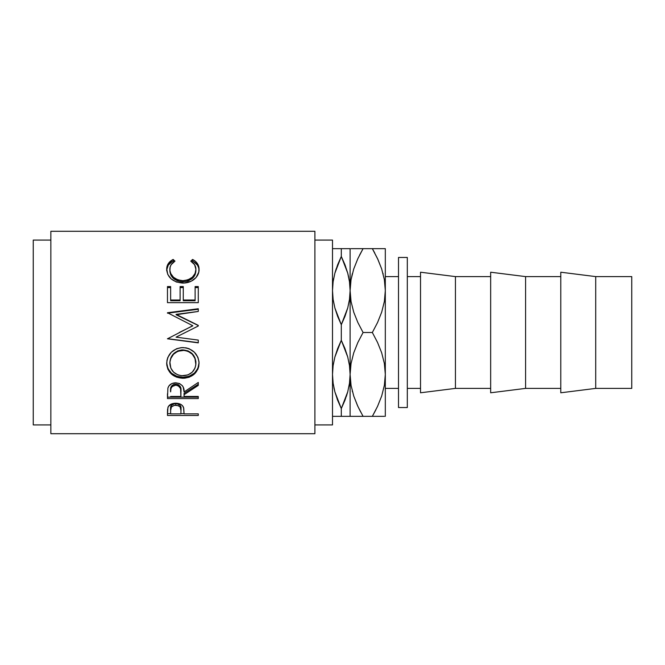 <?xml version="1.0" encoding="UTF-8"?>
<svg xmlns="http://www.w3.org/2000/svg" width="665" height="665" viewBox="0 0 665 665"><rect width="100%" height="100%" fill="white"/><g stroke="black" fill="none" stroke-linecap="round" stroke-linejoin="round"><path stroke-width="1" d="M348.718 277.33L347.737 273.199L349.491 281.81L350.064 288.494L349.491 281.769M350.139 288.494L351.045 279.641M385.276 288.494L384.362 279.641L385.276 288.494M385.276 376.506L384.362 385.359M350.139 376.506L351.045 385.359L350.139 376.506M333.897 387.737L334.869 391.801L333.107 383.19L332.533 376.506L333.115 383.231M407.312 388.393L420.513 388.393L407.312 388.393M420.513 276.607L407.312 276.607L420.513 276.607M420.513 392.791L455.442 388.393L455.442 276.607L420.513 272.209L420.513 392.791L455.442 388.393L490.654 388.393L455.442 388.393L455.442 276.607L490.654 276.607L455.442 276.607L420.513 272.209L420.513 392.791M490.654 392.791L525.583 388.393L525.583 276.607L490.654 272.209L490.654 392.791L525.583 388.393L560.786 388.393L525.583 388.393L525.583 276.607L560.786 276.607L525.583 276.607L490.654 272.209L490.654 392.791M560.786 392.791L595.715 388.393L595.715 276.607L560.786 272.209L560.786 392.791L595.715 388.393L631.75 388.393L631.75 276.607L595.715 276.607L595.715 388.393L631.75 388.393L631.75 276.607L595.715 276.607L560.786 272.209L560.786 392.791M398.51 407.545L407.312 407.545L407.312 257.455L398.51 257.455L398.51 407.545L407.312 407.545L407.312 257.455L398.51 257.455L398.51 407.545M314.894 424.918L332.5 424.918L332.5 240.082L314.894 240.082L332.5 240.082L332.5 424.918L314.894 424.918M50.856 433.713L314.894 433.713L314.894 231.287L50.856 231.287L50.856 433.713L50.856 231.287L314.894 231.287L314.894 433.713L50.856 433.713M198.278 415.475L167.472 415.475L167.547 409.582L168.353 406.473L171.886 403.821L175.735 403.231L180.797 404.362L182.559 405.783L183.739 408.152L184.064 413.863L198.278 413.863L198.278 415.475L198.278 413.863L184.064 413.863L183.557 407.495C182.451 404.752 179.841 403.331 175.735 403.231C171.72 403.339 169.118 404.702 167.937 407.329L167.472 415.475L198.278 415.475L198.278 413.863M198.278 398.576L167.472 398.576L167.896 388.086L168.893 385.974L171.794 383.589L175.71 382.799L179.492 383.522L182.368 385.725L183.241 387.196L184.064 391.968L198.278 382.458L198.278 385.401L184.064 394.694L184.064 396.456L198.278 396.456L198.278 398.576L198.278 396.456L184.064 396.456L184.064 394.694L198.278 385.401L198.278 382.458L184.064 391.968C184.463 386.706 181.678 383.647 175.71 382.799C171.595 382.982 168.993 384.744 167.896 388.086L167.472 398.576L198.278 398.576M166.757 365.01L166.948 360.438L167.804 357.446L171.312 352.242L176.582 348.726L181.246 347.629L186.034 347.845L189.101 348.718L194.346 352.192L197.896 357.28L199.001 361.743L198.793 366.265L197.929 369.133L194.429 373.988L189.217 377.213L184.596 378.219L176.799 377.238L171.487 374.146L167.921 369.341L166.757 365.01M198.278 342.641L167.472 338.676L198.278 342.641L198.278 340.089L176.059 337.155L198.278 326L198.278 325.376L176.109 314.346L198.278 325.376L198.278 326L176.059 337.155L198.278 340.089L198.278 342.866L167.472 338.809L192.75 325.709L167.472 312.741L198.278 308.743L198.278 311.453L176.109 314.346L198.278 325.526L176.109 314.745L198.278 311.453L198.278 309.258L167.472 313.173L198.278 309.258M198.278 302.65L167.472 302.65L167.472 286.565L170.631 286.565L170.631 300.023L180.107 300.023L180.107 286.565L183.274 286.565L183.274 300.023L195.119 300.023L195.119 286.565L198.278 286.565L198.278 302.65L198.278 287.571L195.119 287.571L195.119 286.565L195.119 300.023L183.274 300.023L183.274 300.73L195.119 300.73L195.119 300.023L195.119 300.73L183.274 300.73L183.274 286.565L180.107 286.565L180.107 300.023L170.631 300.023L170.631 300.73L180.107 300.73L180.107 300.023L180.107 300.73L170.631 300.73L170.631 286.565L167.472 286.565L167.472 302.65L198.278 302.65L198.278 286.565L195.119 286.565M172.36 259.84L173.124 259.433L174.978 261.121L171.105 264.745L170.149 267.031L169.899 270.514L170.764 273.598L173.499 277.28L177.771 279.832L182.908 280.688L188.079 279.824L192.351 277.214L195.069 273.49L195.909 269.333L194.604 264.695L190.772 261.121L192.609 259.433L195.402 261.287L197.463 263.639L198.976 267.82L198.777 272.126L196.092 277.505L191.254 281.195L184.188 283.041L176.416 282.035L171.171 278.901L167.755 274.396L166.707 268.594L168.262 263.648L172.36 259.84M33.25 424.918L50.856 424.918L33.25 424.918L33.25 240.082L33.25 424.918M50.856 240.082L33.25 240.082L50.856 240.082M385.309 388.393L398.51 388.393L385.309 388.393M398.51 276.607L385.309 276.607L398.51 276.607M334.869 416.348L341.303 416.348L341.303 408.559L337.67 400.313L334.894 391.901L333.123 383.273L332.5 374.42L333.107 365.65L334.869 357.047L337.654 348.576L341.303 340.289L341.303 324.711L337.67 316.474L334.894 308.053L333.123 299.425L332.5 290.58L333.107 281.81L334.869 273.199L337.654 264.737L341.303 256.441L341.303 248.652L333.755 248.652M337.064 398.701L337.662 400.288M337.654 400.264L341.303 408.559L341.303 416.348L350.106 416.348L350.106 290.58L349.491 299.35L347.737 307.953L344.952 316.424L341.303 324.711L341.303 340.289L344.935 348.526L347.712 356.947L349.482 365.575L350.106 374.42L349.491 383.19L347.737 391.801L344.952 400.264L341.303 408.559L347.72 391.851L346.365 396.34M333.107 416.348L342.708 416.348M345.542 266.299L341.303 256.441L344.935 264.687L347.712 273.099L349.482 281.727L350.106 290.58L350.106 248.652L339.89 248.652M333.123 281.727L333.664 278.435M347.712 248.652L341.303 248.652L341.303 256.441L334.886 273.149L336.241 268.643M349.482 383.273L348.942 386.548M347.72 416.348L348.842 416.348M332.5 248.652L333.115 248.652L332.5 248.652M349.491 248.652L350.106 248.652L350.106 290.58L349.491 299.35L347.737 307.953L341.303 324.711L334.894 308.053L333.123 299.425L332.5 290.58L333.107 281.81L334.869 273.199L341.303 256.441L347.712 273.099L349.482 281.727L350.106 290.58L351.037 279.732L353.714 269.051L357.845 258.66L363.073 248.652L352.533 248.652M334.869 248.652L333.107 248.652M357.504 405.6L353.755 396.082L351.062 385.442L350.106 374.42L349.491 383.19L347.737 391.801L341.303 408.559L334.894 391.901L333.123 383.273L332.5 374.42L333.107 365.65L334.869 357.047L341.303 340.289L347.712 356.947L349.482 365.575L350.106 374.42L350.106 416.348L351.053 416.348L349.482 416.348M353.73 248.652L351.045 248.652M377.903 259.4L381.66 268.918L384.353 279.558L385.309 290.58L385.309 374.42L385.309 248.652L384.362 248.652L385.309 248.652L385.309 290.58L384.378 301.428L381.702 312.109L377.57 322.492L372.342 332.5L363.073 332.5L357.853 322.517L353.755 312.242L351.062 301.594L350.106 290.58L350.106 374.42L351.037 363.572L353.714 352.891L357.845 342.508L363.073 332.5L357.853 322.517L353.755 312.242L351.062 301.594L350.106 290.58L351.037 279.732L353.714 269.051L357.845 258.66L353.738 268.976L357.853 258.643L363.073 248.652L359.491 255.277M352.334 273.714L351.062 279.558L352.359 273.631M353.714 416.348L352.641 416.348M359.699 416.348L363.073 416.348L357.853 406.357L353.755 396.082L351.062 385.442L350.106 374.42L351.037 363.572L353.714 352.891L357.845 342.508L363.073 332.5L372.342 332.5L377.554 342.483L381.66 352.758L384.353 363.406L385.309 374.42L385.309 416.348L385.309 374.42L384.378 385.268L381.702 395.949L377.57 406.34L381.677 396.024L377.554 406.357L372.342 416.348L375.925 409.723M360.671 412.017L357.479 405.542M352.267 391.02L352.425 391.635M350.106 416.348L382.874 416.348M381.685 416.348L384.37 416.348M381.693 248.652L382.766 248.652M375.717 248.652L372.342 248.652L377.554 258.643L381.66 268.918L384.353 279.558L385.309 290.58L384.378 301.428L381.702 312.109L377.57 322.492L372.342 332.5L377.554 342.483L381.66 352.758L384.353 363.406L385.309 374.42L384.378 385.268L381.702 395.949L377.57 406.34L372.342 416.348L363.073 416.348M374.736 252.983L372.342 248.652L357.87 248.652M383.148 273.98L382.99 273.365M385.309 248.652L372.342 248.652L377.928 259.458M384.362 248.652L377.554 248.652M357.853 258.643L363.073 248.652L372.342 248.652M351.053 416.348L357.853 416.348M377.554 406.357L372.342 416.348L377.545 416.348M169.841 270.854L169.841 269.483C169.833 265.95 171.545 263.165 174.978 261.121L173.124 259.433C168.802 261.744 166.649 265.052 166.682 269.342C167.372 277.488 172.709 282.068 182.692 283.082C186.848 283.107 190.506 281.985 193.681 279.716C197.38 276.773 199.176 273.307 199.068 269.317C199.076 265.052 196.915 261.752 192.609 259.433L190.772 261.121C194.155 263.157 195.867 265.892 195.909 269.333C195.452 276.05 191.113 279.84 182.908 280.688C174.77 279.865 170.415 276.133 169.841 269.483L169.841 270.854C170.415 277.355 174.77 281.012 182.908 281.819L182.908 280.688L182.908 281.819C191.113 280.987 195.444 277.28 195.909 270.705L195.069 274.77L192.351 278.419L188.079 280.971L182.908 281.819L177.771 280.979L173.499 278.485L170.764 274.878L169.841 270.854M191.761 261.777L192.609 261.021L192.609 259.433L192.609 261.021C196.915 263.29 199.068 266.515 199.068 270.688L198.685 267.804L197.463 265.135L193.365 261.428L192.609 261.021L191.761 261.777M166.682 270.721C166.657 266.515 168.81 263.282 173.124 261.021L173.124 259.433L173.124 261.021L173.964 261.769L173.124 261.021L172.36 261.42L168.262 265.144L166.707 269.982M195.834 269.516L195.909 270.705M167.472 287.571L170.631 287.571L167.472 287.571L167.472 302.65M170.631 286.565L170.631 300.023M180.107 287.571L183.274 287.571L180.107 287.571M195.119 300.023L195.119 287.571L198.278 287.571M198.278 326L198.278 325.526M167.472 313.173L167.472 312.741L198.278 308.743L198.278 311.453M167.472 312.741L192.75 325.709L167.472 338.809L198.278 342.866L198.278 340.089M179.234 332.5L192.75 325.858L179.234 332.5M199.068 363.273C198.162 353.738 192.767 348.51 182.867 347.562C172.875 348.518 167.48 353.83 166.682 363.506C167.671 372.724 173.116 377.645 183.008 378.277C192.867 377.537 198.22 372.533 199.068 363.273M199.068 362.6C198.228 371.669 192.875 376.565 183.008 377.288L183.008 378.277L183.008 377.288C173.116 376.656 167.671 371.843 166.682 362.832L167.921 368.535L171.487 373.24L176.799 376.265L183.008 377.288L189.217 376.24L194.429 373.082L197.929 368.335L199.068 362.6M195.859 361.486L195.909 363.373C195.286 370.962 190.98 375.102 183 375.8C174.953 375.16 170.564 371.012 169.841 363.373C170.489 355.534 174.828 351.17 182.858 350.289C190.955 351.128 195.311 355.492 195.909 363.373L195.909 362.699C195.302 354.985 190.955 350.713 182.858 349.906L187.962 350.862L192.235 353.689L194.978 357.895L195.859 361.486M181.553 349.956L182.858 349.906C174.828 350.763 170.489 355.035 169.841 362.699L170.805 357.92L173.548 353.738L177.771 350.871L181.553 349.956M169.841 362.699L169.841 363.373L169.841 362.699M198.278 384.254L184.064 393.348L198.278 384.254L198.278 382.458M184.064 393.348L184.064 394.694L184.064 393.348M198.278 397.138L167.472 397.138L198.278 397.138L198.278 396.456M167.472 397.138L167.472 393.78M172.127 385.384L174.371 384.187L177.098 384.195M178.311 384.644L180.132 386.332L180.947 390.696C181.503 387.063 179.758 384.844 175.701 384.038C171.753 384.827 170.065 387.013 170.631 390.588L171.429 386.215M175.701 384.038L175.701 385.176C179.758 386.024 181.503 388.294 180.947 391.984L180.897 396.456L170.631 396.456L180.897 396.456L180.589 388.609L178.32 385.808L175.701 385.176L175.701 384.038M170.631 390.588L170.631 391.876C170.049 388.235 171.745 386.008 175.701 385.176L172.127 386.556L170.938 388.568L170.631 391.876L170.631 390.588M184.064 413.672L180.905 413.672L184.064 413.672M167.472 413.672L170.631 413.672L167.472 413.672L167.472 411.868M180.971 408.842L180.971 410.538L180.157 407.03L178.336 405.675L174.438 405.301L171.412 406.963L170.631 410.38C170.09 407.554 171.794 405.825 175.751 405.176L175.751 403.597L175.751 405.176C179.774 405.85 181.512 407.637 180.971 410.538L180.971 408.842C181.512 405.991 179.766 404.237 175.751 403.597C171.803 404.212 170.099 405.908 170.631 408.692L171.412 405.342L174.438 403.713L177.098 403.722L180.157 405.409L180.971 410.521M180.971 410.538L180.897 413.863L170.631 413.863L180.897 413.863L180.971 410.538M170.631 410.38L170.631 413.863L170.631 410.38M181.695 375.75L188.037 374.894L192.227 372.176L195.003 368.152L195.859 364.603L194.978 358.46L192.235 354.162L187.962 351.27L184.163 350.347L177.771 351.278L173.548 354.204L170.805 358.485L169.899 362.134L170.83 368.177L173.64 372.225L177.912 374.91L181.695 375.75M180.947 391.976L180.947 390.679"/></g></svg>
